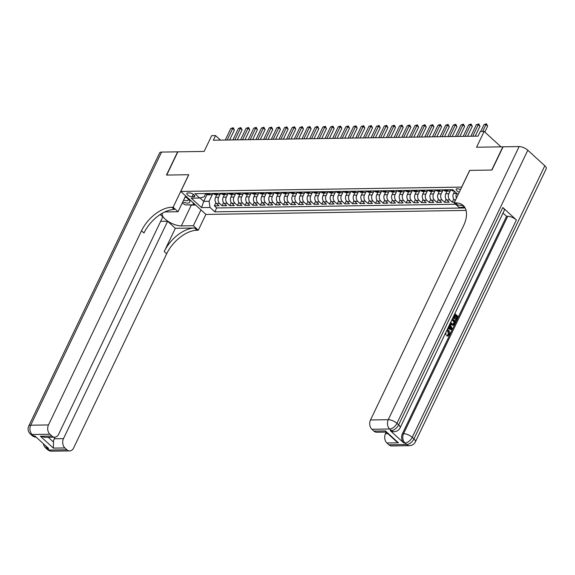 <?xml version="1.0" encoding="UTF-8"?>
<svg xmlns="http://www.w3.org/2000/svg" width="575" height="575" viewBox="0 0 575 575"><rect width="100%" height="100%" fill="white"/><g stroke="black" fill="none" stroke-linecap="round" stroke-linejoin="round"><path stroke-width="0.86" d="M460.467 189.743A3.579 1.387 -154.4 0 0 457.211 188.758A3.579 1.387 -154.4 0 0 456.162 189.197A3.579 1.387 -154.4 0 0 459.281 192.215M501.005 146.848L484.136 131.431L476.567 147.229L502.852 146.819L491.726 170.049L469.66 170.387L461.653 187.105L180.773 191.439L205.929 214.432L466.059 210.421M180.773 191.439L188.787 174.721L166.721 175.059L177.847 151.836L204.132 151.426L211.701 135.635L215.539 135.578L213.311 140.221L478.077 136.138L480.298 131.495L484.136 131.431M216.825 194.681L215.568 197.311A4.471 3.249 89.1 0 0 216.502 203.507L218.989 205.778L214.382 205.85L215.869 202.752M220.081 194.242L218.637 197.261A4.471 3.249 89.1 0 0 219.571 203.464L222.058 205.728L223.538 202.63M222.058 205.728L226.658 205.663L224.178 203.392A4.471 3.249 89.1 0 1 223.237 197.189L224.494 194.566M232.171 194.443L230.913 197.074A4.471 3.249 89.1 0 0 231.854 203.27L234.334 205.541L229.727 205.613L231.215 202.515M239.847 194.328L238.589 196.952A4.471 3.249 89.1 0 0 239.523 203.155L242.01 205.426L237.403 205.491L238.891 202.393M247.523 194.206L246.265 196.837A4.471 3.249 89.1 0 0 247.2 203.04L249.687 205.304L245.079 205.376L246.567 202.278M255.192 194.091L253.934 196.715A4.471 3.249 89.1 0 0 254.876 202.917L257.356 205.189L252.756 205.261L254.236 202.156M262.868 193.969L261.611 196.6A4.471 3.249 89.1 0 0 262.552 202.803L265.032 205.067L260.425 205.138L261.912 202.041M270.545 193.854L269.287 196.478A4.471 3.249 89.1 0 0 270.221 202.68L272.708 204.952L268.101 205.023L269.589 201.918M278.214 193.732L276.956 196.362A4.471 3.249 89.1 0 0 277.897 202.565L280.377 204.829L275.777 204.901L277.258 201.803M285.89 193.617L284.632 196.24A4.471 3.249 89.1 0 0 285.574 202.443L288.053 204.714L283.453 204.786L284.934 201.681M293.566 193.502L292.308 196.125A4.471 3.249 89.1 0 0 293.25 202.328L295.73 204.592L291.123 204.664L292.61 201.566M301.243 193.38L299.985 196.003A4.471 3.249 89.1 0 0 300.919 202.206L303.406 204.477L298.799 204.549L300.287 201.444M308.912 193.265L307.654 195.888A4.471 3.249 89.1 0 0 308.595 202.091L311.075 204.355L306.475 204.427L307.956 201.329M316.588 193.143L315.33 195.766A4.471 3.249 89.1 0 0 316.272 201.969L318.751 204.24L314.144 204.312L315.632 201.207M324.264 193.028L323.006 195.651A4.471 3.249 89.1 0 0 323.941 201.854L326.428 204.118L321.82 204.19L323.308 201.092M331.94 192.905L330.683 195.536A4.471 3.249 89.1 0 0 331.617 201.732L334.104 204.003L329.497 204.075L330.984 200.977M339.609 192.79L338.352 195.414A4.471 3.249 89.1 0 0 339.293 201.617L341.773 203.888L337.173 203.952L338.653 200.855M347.286 192.668L346.028 195.299A4.471 3.249 89.1 0 0 346.969 201.494L349.449 203.766L344.842 203.838L346.33 200.74M354.962 192.553L353.704 195.177A4.471 3.249 89.1 0 0 354.638 201.379L357.125 203.651L352.518 203.715L354.006 200.618M362.631 192.431L361.373 195.062A4.471 3.249 89.1 0 0 362.315 201.264L364.794 203.528L360.194 203.6L361.675 200.502M370.307 192.316L369.049 194.939A4.471 3.249 89.1 0 0 369.991 201.142L372.471 203.413L367.871 203.485L369.351 200.38M377.983 192.194L376.726 194.824A4.471 3.249 89.1 0 0 377.667 201.027L380.147 203.291L375.54 203.363L377.027 200.265M385.66 192.079L384.402 194.702A4.471 3.249 89.1 0 0 385.336 200.905L387.823 203.176L383.216 203.248L384.704 200.143M393.329 191.957L392.071 194.587A4.471 3.249 89.1 0 0 393.012 200.79L395.492 203.054L390.892 203.126L392.373 200.028M401.005 191.842L399.747 194.465A4.471 3.249 89.1 0 0 400.689 200.668L403.168 202.939L398.561 203.011L400.049 199.906M408.681 191.727L407.423 194.35A4.471 3.249 89.1 0 0 408.358 200.553L410.845 202.817L406.238 202.889L407.725 199.791M416.357 191.604L415.1 194.228A4.471 3.249 89.1 0 0 416.034 200.431L418.521 202.702L413.914 202.774L415.402 199.669M424.027 191.489L422.769 194.113A4.471 3.249 89.1 0 0 423.71 200.316L426.19 202.58L421.59 202.652L423.071 199.554M431.703 191.367L430.445 193.991A4.471 3.249 89.1 0 0 431.387 200.193L433.866 202.465L429.259 202.537L430.747 199.439M439.379 191.252L438.121 193.876A4.471 3.249 89.1 0 0 439.056 200.078L441.543 202.35L436.935 202.414L438.423 199.317M447.048 191.13L445.79 193.761A4.471 3.249 89.1 0 0 446.732 199.956L449.212 202.228L444.612 202.299L446.092 199.202M454.523 202.148L452.288 202.177L453.768 199.079M192.05 196.83L193.739 196.801A3.464 1.344 -154.4 0 0 194.752 196.37A3.464 1.344 -154.4 0 0 193.193 194.213A3.464 1.344 -154.4 0 0 189.52 192.948L187.838 192.977A3.464 1.344 -154.4 0 0 186.818 193.401A3.464 1.344 -154.4 0 0 188.377 195.557A3.464 1.344 -154.4 0 0 192.05 196.83L193.279 194.264M458.404 194.048L457.549 194.062L452.791 189.707L194.932 193.689L199.697 198.037L204.197 196.808L205.713 193.646M206.964 194.594L203.715 201.365L209.092 201.279L210.033 207.482L214.791 211.83L465.118 207.97M210.033 207.482L201.588 207.611L191.252 198.167L199.697 198.037M454.573 191.338L453.467 193.638A4.471 3.249 89.1 0 0 454.408 199.841L455.256 200.618M456.687 193.272L453.467 193.638M450.311 190.692L448.867 193.71L445.79 193.761M442.635 190.814L441.19 193.825L438.121 193.876M434.959 190.929L433.514 193.947L430.445 193.991M427.283 191.051L425.838 194.062L422.769 194.113M419.613 191.166L418.169 194.185L415.1 194.228M411.937 191.288L410.493 194.3L407.423 194.35M404.261 191.403L402.816 194.422L399.747 194.465M396.585 191.525L395.14 194.537L392.071 194.587M388.916 191.64L387.471 194.659L384.402 194.702M381.239 191.763L379.795 194.774L376.726 194.824M373.563 191.877L372.118 194.896L369.049 194.939M365.894 191.993L364.449 195.011L361.373 195.062M358.218 192.115L356.773 195.133L353.704 195.177M350.542 192.23L349.097 195.248L346.028 195.299M342.865 192.352L341.421 195.363L338.352 195.414M335.196 192.467L333.752 195.486L330.683 195.536M327.52 192.589L326.075 195.601L323.006 195.651M319.844 192.704L318.399 195.723L315.33 195.766M312.168 192.826L310.723 195.838L307.654 195.888M304.498 192.941L303.054 195.96L299.985 196.003M296.822 193.063L295.377 196.075L292.308 196.125M289.146 193.178L287.701 196.197L284.632 196.24M281.477 193.301L280.032 196.312L276.956 196.362M273.801 193.416L272.356 196.434L269.287 196.478M266.124 193.538L264.68 196.549L261.611 196.6M258.448 193.653L257.003 196.672L253.934 196.715M250.779 193.768L249.334 196.787L246.265 196.837M243.103 193.89L241.658 196.909L238.589 196.952M235.427 194.005L233.982 197.024L230.913 197.074M227.75 194.127L226.306 197.139L223.237 197.189M214.382 205.85L216.66 207.934L455.63 204.247M452.288 202.177L449.801 199.913A4.471 3.249 -90.9 0 1 448.867 193.71M444.612 202.299L442.125 200.028A4.471 3.249 -90.9 0 1 441.19 193.825M436.935 202.414L434.456 200.15A4.471 3.249 -90.9 0 1 433.514 193.947M429.259 202.537L426.779 200.265A4.471 3.249 -90.9 0 1 425.838 194.062M421.59 202.652L419.103 200.388A4.471 3.249 -90.9 0 1 418.169 194.185M413.914 202.774L411.434 200.502A4.471 3.249 -90.9 0 1 410.493 194.3M406.238 202.889L403.758 200.625A4.471 3.249 -90.9 0 1 402.816 194.422M398.561 203.011L396.082 200.74A4.471 3.249 -90.9 0 1 395.14 194.537M390.892 203.126L388.405 200.862A4.471 3.249 -90.9 0 1 387.471 194.659M383.216 203.248L380.736 200.977A4.471 3.249 -90.9 0 1 379.795 194.774M375.54 203.363L373.06 201.099A4.471 3.249 -90.9 0 1 372.118 194.896M367.871 203.485L365.384 201.214A4.471 3.249 -90.9 0 1 364.449 195.011M360.194 203.6L357.707 201.329A4.471 3.249 -90.9 0 1 356.773 195.133M352.518 203.715L350.038 201.451A4.471 3.249 -90.9 0 1 349.097 195.248M344.842 203.838L342.362 201.566A4.471 3.249 -90.9 0 1 341.421 195.363M337.173 203.952L334.686 201.688A4.471 3.249 -90.9 0 1 333.752 195.486M329.497 204.075L327.017 201.803A4.471 3.249 -90.9 0 1 326.075 195.601M321.82 204.19L319.341 201.926A4.471 3.249 -90.9 0 1 318.399 195.723M314.144 204.312L311.664 202.041A4.471 3.249 -90.9 0 1 310.723 195.838M306.475 204.427L303.988 202.163A4.471 3.249 -90.9 0 1 303.054 195.96M298.799 204.549L296.319 202.278A4.471 3.249 -90.9 0 1 295.377 196.075M291.123 204.664L288.643 202.4A4.471 3.249 -90.9 0 1 287.701 196.197M283.453 204.786L280.967 202.515A4.471 3.249 -90.9 0 1 280.032 196.312M275.777 204.901L273.29 202.637A4.471 3.249 -90.9 0 1 272.356 196.434M268.101 205.023L265.621 202.752A4.471 3.249 -90.9 0 1 264.68 196.549M260.425 205.138L257.945 202.867A4.471 3.249 -90.9 0 1 257.003 196.672M252.756 205.261L250.269 202.989A4.471 3.249 -90.9 0 1 249.334 196.787M245.079 205.376L242.6 203.104A4.471 3.249 -90.9 0 1 241.658 196.909M237.403 205.491L234.923 203.227A4.471 3.249 -90.9 0 1 233.982 197.024M229.727 205.613L227.247 203.342A4.471 3.249 -90.9 0 1 226.306 197.139M208.646 193.473L209.235 194.019A4.471 3.249 89.1 0 0 211.09 194.767A4.471 3.249 89.1 0 0 213.332 193.473M205.577 193.523L206.166 194.062A4.471 3.249 89.1 0 0 208.021 194.817L211.09 194.767M213.253 193.401L213.842 193.947A4.471 3.249 89.1 0 0 215.69 194.702L218.759 194.652A4.471 3.249 -90.9 0 1 216.912 193.897L216.322 193.358M220.922 193.286L221.519 193.825A4.471 3.249 89.1 0 0 223.366 194.58L226.435 194.537A4.471 3.249 -90.9 0 1 224.588 193.782L223.991 193.236M228.598 193.164L229.195 193.71A4.471 3.249 89.1 0 0 231.042 194.465L234.111 194.415A4.471 3.249 -90.9 0 1 232.264 193.66L231.667 193.121M236.275 193.049L236.864 193.588A4.471 3.249 89.1 0 0 238.718 194.343L241.787 194.3A4.471 3.249 -90.9 0 1 239.933 193.545L239.344 192.999M243.951 192.927L244.54 193.473A4.471 3.249 89.1 0 0 246.388 194.228L249.457 194.178A4.471 3.249 -90.9 0 1 247.609 193.423L247.02 192.884M251.62 192.812L252.217 193.351A4.471 3.249 89.1 0 0 254.064 194.106L257.133 194.062A4.471 3.249 -90.9 0 1 255.286 193.308L254.689 192.762M259.296 192.69L259.886 193.236A4.471 3.249 89.1 0 0 261.74 193.991L264.809 193.94A4.471 3.249 -90.9 0 1 262.962 193.186L262.365 192.647M266.973 192.575L267.562 193.114A4.471 3.249 89.1 0 0 269.409 193.868L272.485 193.825A4.471 3.249 -90.9 0 1 270.631 193.071L270.042 192.524M274.642 192.46L275.238 192.999A4.471 3.249 89.1 0 0 277.085 193.753L280.154 193.703A4.471 3.249 -90.9 0 1 278.307 192.948L277.718 192.409M282.318 192.338L282.914 192.877A4.471 3.249 89.1 0 0 284.762 193.631L287.831 193.588A4.471 3.249 -90.9 0 1 285.983 192.833L285.387 192.294M289.994 192.222L290.583 192.762A4.471 3.249 89.1 0 0 292.438 193.516L295.507 193.466A4.471 3.249 -90.9 0 1 293.652 192.711L293.063 192.172M297.67 192.1L298.26 192.647A4.471 3.249 89.1 0 0 300.107 193.401L303.176 193.351A4.471 3.249 -90.9 0 1 301.329 192.596L300.739 192.057M305.339 191.985L305.936 192.524A4.471 3.249 89.1 0 0 307.783 193.279L310.852 193.229A4.471 3.249 -90.9 0 1 309.005 192.474L308.408 191.935M313.016 191.863L313.612 192.409A4.471 3.249 89.1 0 0 315.459 193.164L318.528 193.114A4.471 3.249 -90.9 0 1 316.681 192.359L316.085 191.82M320.692 191.748L321.281 192.287A4.471 3.249 89.1 0 0 323.136 193.042L326.205 192.999A4.471 3.249 -90.9 0 1 324.35 192.244L323.761 191.698M328.368 191.626L328.957 192.172A4.471 3.249 89.1 0 0 330.805 192.927L333.874 192.877A4.471 3.249 -90.9 0 1 332.027 192.122L331.437 191.583M336.037 191.511L336.634 192.05A4.471 3.249 89.1 0 0 338.481 192.805L341.55 192.762A4.471 3.249 -90.9 0 1 339.703 192.007L339.106 191.461M343.713 191.389L344.303 191.935A4.471 3.249 89.1 0 0 346.157 192.69L349.226 192.639A4.471 3.249 -90.9 0 1 347.379 191.885L346.783 191.346M351.39 191.274L351.979 191.813A4.471 3.249 89.1 0 0 353.826 192.568L356.902 192.524A4.471 3.249 -90.9 0 1 355.048 191.77L354.459 191.223M359.059 191.152L359.655 191.698A4.471 3.249 89.1 0 0 361.502 192.452L364.572 192.402A4.471 3.249 -90.9 0 1 362.724 191.647L362.135 191.108M366.735 191.037L367.332 191.576A4.471 3.249 89.1 0 0 369.179 192.33L372.248 192.287A4.471 3.249 -90.9 0 1 370.401 191.533L369.804 190.986M374.411 190.922L375.001 191.461A4.471 3.249 89.1 0 0 376.855 192.215L379.924 192.165A4.471 3.249 -90.9 0 1 378.07 191.41L377.48 190.871M382.088 190.799L382.677 191.338A4.471 3.249 89.1 0 0 384.524 192.093L387.593 192.05A4.471 3.249 -90.9 0 1 385.746 191.295L385.157 190.749M389.757 190.684L390.353 191.223A4.471 3.249 89.1 0 0 392.2 191.978L395.269 191.928A4.471 3.249 -90.9 0 1 393.422 191.173L392.826 190.634M397.433 190.562L398.029 191.101A4.471 3.249 89.1 0 0 399.877 191.856L402.946 191.813A4.471 3.249 -90.9 0 1 401.098 191.058L400.502 190.519M405.109 190.447L405.698 190.986A4.471 3.249 89.1 0 0 407.553 191.741L410.622 191.691A4.471 3.249 -90.9 0 1 408.768 190.936L408.178 190.397M412.785 190.325L413.375 190.871A4.471 3.249 89.1 0 0 415.222 191.626L418.291 191.576A4.471 3.249 -90.9 0 1 416.444 190.821L415.854 190.282M420.454 190.21L421.051 190.749A4.471 3.249 89.1 0 0 422.898 191.504L425.967 191.453A4.471 3.249 -90.9 0 1 424.12 190.699L423.523 190.16M428.131 190.088L428.72 190.634A4.471 3.249 89.1 0 0 430.574 191.389L433.643 191.338A4.471 3.249 -90.9 0 1 431.796 190.584L431.2 190.045M435.807 189.973L436.396 190.512A4.471 3.249 89.1 0 0 438.243 191.267L441.32 191.223A4.471 3.249 -90.9 0 1 439.465 190.469L438.876 189.923M443.476 189.851L444.073 190.397A4.471 3.249 89.1 0 0 445.92 191.152L448.989 191.101A4.471 3.249 -90.9 0 1 447.142 190.347L446.552 189.807M451.152 189.736L451.749 190.275A4.471 3.249 89.1 0 0 453.596 191.029L454.228 191.022M212.405 194.364L209.092 201.279M220.498 140.113L215.539 135.578M199.992 197.958L203.715 201.365L201.588 207.611M216.66 207.934L214.791 211.83M221.001 193.358A4.471 3.249 -90.9 0 1 218.759 194.652M228.678 193.236A4.471 3.249 -90.9 0 1 226.435 194.537M236.354 193.121A4.471 3.249 -90.9 0 1 234.111 194.415M244.03 193.006A4.471 3.249 -90.9 0 1 241.787 194.3M251.699 192.884A4.471 3.249 -90.9 0 1 249.457 194.178M259.375 192.769A4.471 3.249 -90.9 0 1 257.133 194.062M267.052 192.647A4.471 3.249 -90.9 0 1 264.809 193.94M274.721 192.532A4.471 3.249 -90.9 0 1 272.485 193.825M282.397 192.409A4.471 3.249 -90.9 0 1 280.154 193.703M290.073 192.294A4.471 3.249 -90.9 0 1 287.831 193.588M297.749 192.172A4.471 3.249 -90.9 0 1 295.507 193.466M305.418 192.057A4.471 3.249 -90.9 0 1 303.176 193.351M313.095 191.935A4.471 3.249 -90.9 0 1 310.852 193.229M320.771 191.82A4.471 3.249 -90.9 0 1 318.528 193.114M328.447 191.698A4.471 3.249 -90.9 0 1 326.205 192.999M336.116 191.583A4.471 3.249 -90.9 0 1 333.874 192.877M343.793 191.461A4.471 3.249 -90.9 0 1 341.55 192.762M351.469 191.346A4.471 3.249 -90.9 0 1 349.226 192.639M359.138 191.231A4.471 3.249 -90.9 0 1 356.902 192.524M366.814 191.108A4.471 3.249 -90.9 0 1 364.572 192.402M374.49 190.993A4.471 3.249 -90.9 0 1 372.248 192.287M382.167 190.871A4.471 3.249 -90.9 0 1 379.924 192.165M389.836 190.756A4.471 3.249 -90.9 0 1 387.593 192.05M397.512 190.634A4.471 3.249 -90.9 0 1 395.269 191.928M405.188 190.519A4.471 3.249 -90.9 0 1 402.946 191.813M412.864 190.397A4.471 3.249 -90.9 0 1 410.622 191.691M420.533 190.282A4.471 3.249 -90.9 0 1 418.291 191.576M428.21 190.16A4.471 3.249 -90.9 0 1 425.967 191.453M435.886 190.045A4.471 3.249 -90.9 0 1 433.643 191.338M443.555 189.923A4.471 3.249 -90.9 0 1 441.32 191.223M456.413 198.202A4.471 3.249 -90.9 0 1 456.536 193.595M451.231 189.807A4.471 3.249 -90.9 0 1 448.989 191.101M229.626 139.969L234.399 130.015L232.702 128.455L227.168 140.005M230.783 128.491L233.213 127.722L232.702 128.455L230.783 128.491L225.249 140.034M233.213 127.722L234.399 130.015M182.764 201.918A7.267 2.817 -154.4 0 0 184.553 202.572A7.267 2.817 -154.4 0 0 188.593 199.324A7.267 2.817 -154.4 0 0 185.186 196.866M183.677 200.014A4.974 1.933 -154.4 0 0 184.661 200.359A4.974 1.933 -154.4 0 0 188.233 200.086A4.974 1.933 -154.4 0 0 187.881 198.67M194.228 203.737L193.725 204.779L185.438 204.908L182.182 203.126M192.855 202.486L193.725 204.779M51.901 451.181A6.706 6.706 0 0 1 47.272 449.427A6.706 3.802 -47.6 0 0 49.127 450.045L66.894 449.772A6.706 4.873 89.1 0 0 69.668 450.908L51.901 451.181A6.706 4.873 -90.9 0 1 49.127 450.045L47.423 448.493L48.58 448.478L34.982 436.044L33.824 436.066L32.128 434.513A6.706 4.873 -90.9 0 1 30.719 425.205L48.487 424.932A6.706 4.873 89.1 0 0 49.896 434.24L32.128 434.513A6.706 3.802 132.4 0 1 30.274 433.888A6.706 6.706 0 0 1 28.75 426.039A6.706 2.602 -154.4 0 1 30.719 425.205L161.575 152.08L177.618 151.836L166.491 175.059L188.708 174.721L173.125 207.23L171.824 207.252A27.945 15.827 -47.6 0 0 141.507 230.776L48.487 424.932M185.646 195.895L178.056 211.737L166.046 211.923A12.578 4.88 -154.4 0 0 164.486 212.089M162.646 213.045A12.578 4.88 -154.4 0 0 162.358 213.483A12.578 4.88 -154.4 0 0 168.015 221.31A12.578 4.88 -154.4 0 0 181.348 225.91L193.358 225.723L198.289 230.23L196.981 230.252A27.945 15.827 -47.6 0 0 166.671 253.769L73.643 447.932A6.706 4.873 89.1 0 1 69.668 450.908M178.056 211.737L173.125 207.23M48.264 437.302L53.482 442.067L53.374 448.119L40.387 436.245L51.901 436.073A6.706 4.873 89.1 0 0 54.675 437.201A6.706 4.873 89.1 0 0 58.65 434.226L162.804 216.84L160.245 214.504M160.641 221.361L167.634 221.253L63.48 438.639A6.706 4.873 89.1 0 0 64.889 447.939L53.374 448.119M175.346 228.304L194.537 228.009A27.945 15.827 -47.6 0 0 164.22 251.534L175.346 228.304L167.634 221.253M51.901 436.073L49.896 434.24M28.75 426.039L159.613 152.914A6.706 2.602 25.6 0 1 161.575 152.08M200.948 209.882L193.358 225.723M205.879 214.389L198.289 230.23M66.894 449.772L64.889 447.939M53.482 442.067A6.706 4.873 -90.9 0 1 54.266 438.783L63.48 438.639M55.035 437.18L54.266 438.783M171.824 207.252L174.268 209.494A27.945 15.827 -47.6 0 0 143.958 233.012L141.507 230.776M40.387 436.245L44.915 437.352L54.675 437.201M195.644 205.031L191.317 205.095A12.578 4.88 25.6 0 1 188.622 204.858M194.077 204.046L194.551 204.039M447.767 335.06L448.428 334.355L447.673 331.157L446.725 330.553M445.625 332.846L446.085 333.859L445.575 334.521L444.878 334.406M447.17 329.612L448.665 330.359C449.902 331.545 450.175 333.026 449.492 334.815L447.278 335.879L447.982 336.03L446.667 335.886L446.919 334.988L448.09 335.103M448.177 327.664L449.19 325.4M449.866 323.984L452.309 328.785L451.878 329.676L451.267 329.683L447.645 328.62M454.839 313.605L458.138 316.617L456.255 320.548L455.17 320.131L456.679 316.983L455.846 316.221M456.255 320.548L455.781 320.117L457.29 316.976L456.033 315.826L454.631 318.758L454.02 318.766L453.546 318.334L454.947 315.409L454.272 314.791M390.224 430.567L391.374 430.553A6.706 4.873 89.1 0 0 394.148 431.681L392.998 431.703A6.706 4.873 -90.9 0 1 390.224 430.567L403.823 443.002A6.706 4.873 -90.9 0 1 402.414 433.694L403.564 433.679L507.718 216.293A6.706 2.602 25.6 0 1 516.4 219.952L502.802 207.525A6.706 2.602 25.6 0 1 504.246 210.493L400.092 427.872A6.706 2.602 -154.4 0 0 398.647 424.903L502.802 207.525M503.01 213.066L506.568 216.308L402.414 433.694M452.935 325.155L450.85 324.501L450.074 323.56M491.956 170.042L469.739 170.387L454.164 202.903L455.465 202.882A27.945 15.827 132.4 0 1 463.191 205.476A27.945 15.827 132.4 0 1 463.522 225.81L370.501 419.966L388.262 419.692L519.124 146.567L503.082 146.819L491.956 170.042M454.164 202.903L459.087 207.403L464.737 207.316M398.41 442.8L396.103 441.226L385.875 431.875L385.423 430.927L398.41 442.8L386.903 442.973L388.908 444.806L406.669 444.533L404.973 442.98L403.823 443.002M386.903 442.973A6.706 4.873 -90.9 0 1 385.487 433.672L387.802 433.636M386.206 432.177L385.487 433.672M516.4 219.952L412.246 437.338L413.95 438.89A6.706 3.802 -47.6 0 1 406.669 444.533A6.706 4.873 89.1 0 0 409.443 445.668L391.683 445.941A6.706 4.873 -90.9 0 1 388.908 444.806M519.124 146.567A6.706 2.602 25.6 0 1 527.807 150.226L544.805 165.765A6.706 2.602 25.6 0 1 546.25 168.734L415.387 441.859A6.706 2.602 -154.4 0 0 413.95 438.89L544.805 165.765M386.113 432.091L376.69 432.235A6.706 4.873 -90.9 0 1 373.915 431.106L385.423 430.927M527.807 150.226L396.951 423.351L398.647 424.903A6.706 3.802 -47.6 0 1 391.374 430.553L389.67 429L371.91 429.273L373.915 431.106M371.91 429.273A6.706 4.873 -90.9 0 1 370.501 419.966M506.568 216.308L507.718 216.293M455.465 202.882L457.916 205.117A27.945 15.827 132.4 0 1 464.312 206.713M454.631 318.758L454.157 318.327L455.565 315.395L454.947 315.409M455.565 315.395L454.466 314.388M454.157 318.327L453.546 318.334M457.29 316.976L456.679 316.983M455.781 320.117L455.17 320.131M452.374 318.751L455.673 321.763L454.76 323.668L453.546 325.148L451.461 324.494L450.376 322.92M453.546 325.148L452.432 325.256M450.793 321.978L451.849 323.718L453.761 324.092L454.286 323.251L454.825 322.122L452 319.535M453.1 324.35L453.761 324.092L453.143 324.106L454.214 322.129L451.806 319.937M451.461 324.494L450.85 324.501M454.825 322.122L454.214 322.129M454.286 323.251L453.668 323.258M448.112 327.642L448.701 327.836L449.837 325.464L449.478 324.789M451.878 329.676L447.731 328.447M451.052 327.728L450.196 326.126L449.283 328.03L451.627 328.799L449.902 326.737M449.837 325.464L449.226 325.472M451.008 328.814L450.441 327.743M446.667 335.886L449.039 334.348L448.292 331.15L447.673 331.157M448.292 331.15L446.746 330.496M449.039 334.348L448.428 334.355M445.575 334.521L445.179 333.773M237.303 139.847L242.075 129.893L240.372 128.34L234.837 139.89M238.452 128.369L240.889 127.607L240.372 128.34L238.452 128.369L232.925 139.919M240.889 127.607L242.075 129.893M244.979 139.732L249.751 129.778L248.048 128.218L242.513 139.768M246.129 128.254L248.558 127.492L248.048 128.218L246.129 128.254L240.594 139.797M248.558 127.492L249.751 129.778M252.655 139.617L257.42 129.655L255.724 128.103L250.19 139.653M253.805 128.132L256.234 127.37L255.724 128.103L253.805 128.132L248.271 139.682M256.234 127.37L257.42 129.655M260.324 139.495L265.097 129.54L263.4 127.988L257.866 139.531M261.481 128.017L263.911 127.255L263.4 127.988L261.481 128.017L255.947 139.56M263.911 127.255L265.097 129.54M268 139.38L272.773 129.418L271.069 127.866L265.535 139.416M269.15 127.894L271.587 127.132L271.069 127.866L269.15 127.894L263.616 139.445M271.587 127.132L272.773 129.418M275.677 139.258L280.442 129.303L278.746 127.751L273.211 139.294M276.827 127.779L279.256 127.017L278.746 127.751L276.827 127.779L271.292 139.33M279.256 127.017L280.442 129.303M283.346 139.143L288.118 129.181L286.422 127.628L280.887 139.179M284.503 127.657L286.932 126.895L286.422 127.628L284.503 127.657L278.968 139.208M286.932 126.895L288.118 129.181M291.022 139.021L295.794 129.066L294.091 127.513L288.564 139.057M292.172 127.542L294.608 126.78L294.091 127.513L292.172 127.542L286.645 139.093M294.608 126.78L295.794 129.066M298.698 138.906L303.471 128.944L301.767 127.391L296.233 138.942M299.848 127.42L302.285 126.658L301.767 127.391L299.848 127.42L294.314 138.97M302.285 126.658L303.471 128.944M306.374 138.783L311.14 128.829L309.443 127.276L303.909 138.827M307.524 127.305L309.954 126.543L309.443 127.276L307.524 127.305L301.99 138.855M309.954 126.543L311.14 128.829M314.043 138.668L318.816 128.707L317.12 127.154L311.585 138.704M315.201 127.183L317.63 126.421L317.12 127.154L315.201 127.183L309.666 138.733M317.63 126.421L318.816 128.707M321.72 138.546L326.492 128.592L324.789 127.039L319.254 138.589M322.87 127.068L325.306 126.306L324.789 127.039L322.87 127.068L317.342 138.618M325.306 126.306L326.492 128.592M329.396 138.431L334.168 128.477L332.465 126.917L326.931 138.467M330.546 126.946L332.975 126.184L332.465 126.917L330.546 126.946L325.012 138.496M332.975 126.184L334.168 128.477M337.072 138.309L341.838 128.354L340.141 126.802L334.607 138.352M338.222 126.831L340.652 126.069L340.141 126.802L338.222 126.831L332.688 138.381M340.652 126.069L341.838 128.354M344.741 138.194L349.514 128.239L347.817 126.68L342.283 138.23M345.898 126.716L348.328 125.954L347.817 126.68L345.898 126.716L340.364 138.259M348.328 125.954L349.514 128.239M352.418 138.072L357.19 128.117L355.487 126.565L349.952 138.115M353.567 126.593L356.004 125.832L355.487 126.565L353.567 126.593L348.033 138.144M356.004 125.832L357.19 128.117M360.094 137.957L364.859 128.002L363.163 126.45L357.628 137.993M361.244 126.478L363.673 125.717L363.163 126.45L361.244 126.478L355.709 138.022M363.673 125.717L364.859 128.002M367.763 137.842L372.535 127.88L370.839 126.327L365.305 137.878M368.92 126.356L371.349 125.594L370.839 126.327L368.92 126.356L363.386 137.907M371.349 125.594L372.535 127.88M375.439 137.72L380.212 127.765L378.508 126.212L372.981 137.756M376.589 126.241L379.026 125.479L378.508 126.212L376.589 126.241L371.062 137.784M379.026 125.479L380.212 127.765M383.115 137.605L387.888 127.643L386.184 126.09L380.65 137.641M384.265 126.119L386.702 125.357L386.184 126.09L384.265 126.119L378.731 137.669M386.702 125.357L387.888 127.643M390.792 137.482L395.557 127.528L393.861 125.975L388.326 137.518M391.942 126.004L394.371 125.242L393.861 125.975L391.942 126.004L386.407 137.554M394.371 125.242L395.557 127.528M398.461 137.368L403.233 127.406L401.537 125.853L396.003 137.403M399.618 125.882L402.047 125.12L401.537 125.853L399.618 125.882L394.083 137.432M402.047 125.12L403.233 127.406M406.137 137.245L410.909 127.291L409.206 125.738L403.672 137.288M407.287 125.767L409.723 125.005L409.206 125.738L407.287 125.767L401.76 137.317M409.723 125.005L410.909 127.291M413.813 137.13L418.586 127.168L416.882 125.616L411.348 137.166M414.963 125.645L417.393 124.883L416.882 125.616L414.963 125.645L409.429 137.195M417.393 124.883L418.586 127.168M421.489 137.008L426.255 127.053L424.558 125.501L419.024 137.051M422.639 125.53L425.069 124.768L424.558 125.501L422.639 125.53L417.105 137.08M425.069 124.768L426.255 127.053M429.158 136.893L433.931 126.938L432.235 125.379L426.7 136.929M430.316 125.407L432.745 124.646L432.235 125.379L430.316 125.407L424.781 136.958M432.745 124.646L433.931 126.938M436.835 136.771L441.607 126.816L439.904 125.264L434.369 136.814M437.985 125.292L440.421 124.531L439.904 125.264L437.985 125.292L432.45 136.843M440.421 124.531L441.607 126.816M444.511 136.656L449.276 126.701L447.58 125.142L442.046 136.692M445.661 125.177L448.09 124.408L447.58 125.142L445.661 125.177L440.127 136.721M448.09 124.408L449.276 126.701M452.18 136.534L456.952 126.579L455.256 125.027L449.722 136.577M453.337 125.055L455.767 124.293L455.256 125.027L453.337 125.055L447.803 136.606M455.767 124.293L456.952 126.579M459.856 136.419L464.629 126.464L462.925 124.904L457.398 136.455M461.006 124.94L463.443 124.178L462.925 124.904L461.006 124.94L455.479 136.483M463.443 124.178L464.629 126.464M467.533 136.304L472.305 126.342L470.602 124.789L465.067 136.34M468.683 124.818L471.119 124.056L470.602 124.789L468.683 124.818L463.148 136.368M471.119 124.056L472.305 126.342M475.209 136.182L479.974 126.227L478.278 124.674L472.743 136.218M476.359 124.703L478.788 123.941L478.278 124.674L476.359 124.703L470.824 136.246M478.788 123.941L479.974 126.227M484.804 132.049L487.65 126.105L485.954 124.552L482.641 131.459M484.035 124.581L486.464 123.819L485.954 124.552L484.035 124.581L480.722 131.488M486.464 123.819L487.65 126.105M218.637 197.261L215.568 197.311M219.571 203.464L216.502 203.507M455.637 199.82L454.408 199.841M449.801 199.913L446.732 199.956M442.125 200.028L439.056 200.078M434.456 200.15L431.387 200.193M426.779 200.265L423.71 200.316M419.103 200.388L416.034 200.431M411.434 200.502L408.358 200.553M403.758 200.625L400.689 200.668M396.082 200.74L393.012 200.79M388.405 200.862L385.336 200.905M380.736 200.977L377.667 201.027M373.06 201.099L369.991 201.142M365.384 201.214L362.315 201.264M357.707 201.329L354.638 201.379M350.038 201.451L346.969 201.494M342.362 201.566L339.293 201.617M334.686 201.688L331.617 201.732M327.017 201.803L323.941 201.854M319.341 201.926L316.272 201.969M311.664 202.041L308.595 202.091M303.988 202.163L300.919 202.206M296.319 202.278L293.25 202.328M288.643 202.4L285.574 202.443M280.967 202.515L277.897 202.565M273.29 202.637L270.221 202.68M265.621 202.752L262.552 202.803M257.945 202.867L254.876 202.917M250.269 202.989L247.2 203.04M242.6 203.104L239.523 203.155M234.923 203.227L231.854 203.27M227.247 203.342L224.178 203.392M209.235 194.019L206.166 194.062M216.912 193.897L213.842 193.947M224.588 193.782L221.519 193.825M232.264 193.66L229.195 193.71M239.933 193.545L236.864 193.588M247.609 193.423L244.54 193.473M255.286 193.308L252.217 193.351M262.962 193.186L259.886 193.236M270.631 193.071L267.562 193.114M278.307 192.948L275.238 192.999M285.983 192.833L282.914 192.877M293.652 192.711L290.583 192.762M301.329 192.596L298.26 192.647M309.005 192.474L305.936 192.524M316.681 192.359L313.612 192.409M324.35 192.244L321.281 192.287M332.027 192.122L328.957 192.172M339.703 192.007L336.634 192.05M347.379 191.885L344.303 191.935M355.048 191.77L351.979 191.813M362.724 191.647L359.655 191.698M370.401 191.533L367.332 191.576M378.07 191.41L375.001 191.461M385.746 191.295L382.677 191.338M393.422 191.173L390.353 191.223M401.098 191.058L398.029 191.101M408.768 190.936L405.698 190.986M416.444 190.821L413.375 190.871M424.12 190.699L421.051 190.749M431.796 190.584L428.72 190.634M439.465 190.469L436.396 190.512M447.142 190.347L444.073 190.397M453.38 190.253L451.749 190.275M194.451 195.313L193.739 196.801M194.537 228.009L196.981 230.252M164.22 251.534L166.671 253.769M36.218 437.18A6.706 4.873 -90.9 0 1 33.824 436.066A6.706 3.802 -47.6 0 1 31.97 435.44A6.706 6.706 0 0 0 36.232 437.194M43.448 443.785A6.706 6.706 0 0 0 45.576 447.868A6.706 3.802 132.4 0 0 47.423 448.493A6.706 4.873 -90.9 0 1 45.748 445.891M191.317 205.095L181.348 225.91M403.564 433.679A6.706 4.873 89.1 0 0 404.973 442.98A6.706 3.802 132.4 0 0 412.246 437.338A6.706 2.602 -154.4 0 0 403.564 433.679M388.262 419.692A6.706 4.873 89.1 0 0 389.67 429A6.706 3.802 132.4 0 0 396.951 423.351A6.706 2.602 -154.4 0 0 388.262 419.692M31.97 435.44L30.274 433.888M47.272 449.427L45.576 447.868M409.443 445.668A6.706 6.706 0 0 0 415.387 441.859M394.148 431.681A6.706 6.706 0 0 0 400.092 427.872"/></g></svg>
